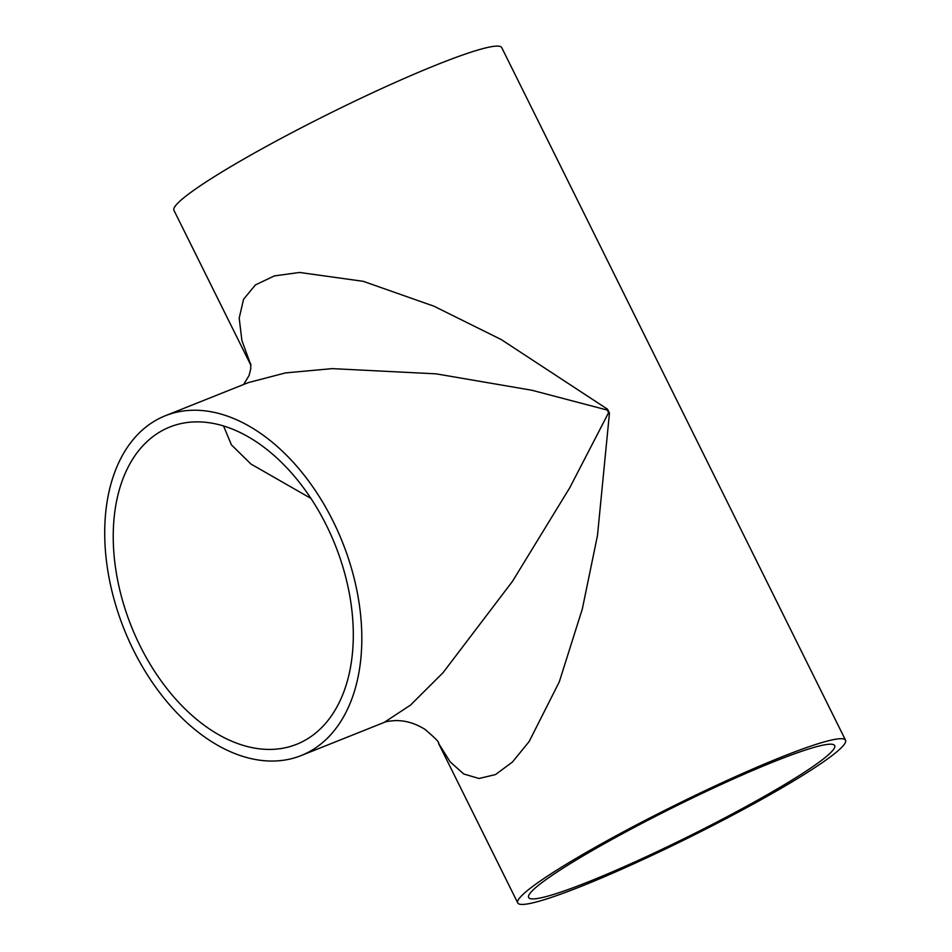 <?xml version="1.0" encoding="UTF-8"?>
<svg xmlns="http://www.w3.org/2000/svg" width="952" height="952" viewBox="0 0 952 952"><rect width="100%" height="100%" fill="white"/><g stroke="black" fill="none" stroke-linecap="round" stroke-linejoin="round"><path stroke-width="1.43" d="M250.923 365.389L173.942 210.321A182.974 17.564 -26.4 0 1 330.023 113.228A182.974 17.564 -26.4 0 1 501.728 47.6L845.543 740.204A182.974 17.564 -26.4 0 1 757.756 801.572A182.974 17.564 -26.4 0 1 581.851 886.086A182.974 17.564 -26.4 0 1 517.745 902.924A182.974 17.564 -26.4 0 1 673.837 805.832A182.974 17.564 -26.4 0 1 845.543 740.204M250.911 365.223L241.903 340.518L239.19 318.123L243.581 299.249L255.41 284.922L274.378 275.901L299.618 272.462L363.259 281.328L433.933 306.199L501.287 339.59L607.554 409.229L609.458 413.12L597.475 535.524L582.315 609.006L559.288 681.87L529.169 741.501L512.462 762.016L495.528 774.559L479.058 778.498L463.743 773.988L450.106 761.814L438.491 743.25L517.745 902.924M588.467 881.802A170.836 16.398 -26.4 0 1 528.622 897.522A170.836 16.398 -26.4 0 1 674.349 806.868A170.836 16.398 -26.4 0 1 834.666 745.594A170.836 16.398 -26.4 0 1 752.699 802.893A170.836 16.398 -26.4 0 1 588.467 881.802M333.057 521.125A182.974 117.536 68.2 0 1 301.106 755.579A182.974 117.536 68.2 0 1 124.117 629.224A182.974 117.536 68.2 0 1 165.422 415.703A182.974 117.536 68.2 0 1 333.057 521.125M301.106 755.579L384.084 722.461L410.467 705.134L443.061 672.671L512.438 581.398L569.724 487.805L608.614 412.644L607.328 410.086L531.882 390.249L436.23 373.862L332.141 368.626L285.469 372.91L248.377 382.585M140.087 645.884A170.836 109.73 68.2 0 1 169.92 426.984A170.836 109.73 68.2 0 1 327.048 526.623A170.836 109.73 68.2 0 1 296.607 744.309A170.836 109.73 68.2 0 1 140.087 645.884M607.519 409.205A91.035 34.772 -62.4 0 0 607.317 410.062L607.317 410.062A91.035 33.498 118.9 0 1 607.554 409.229M607.317 410.062A182.974 117.536 -111.8 0 1 607.971 411.359A182.974 117.536 -111.8 0 1 608.614 412.68A91.035 47.136 -166.9 0 0 609.458 413.12M223.541 425.937L231.431 444.87L250.911 464.017L310.935 498.408M608.614 412.644A91.035 46.184 -168.5 0 0 609.458 413.073M165.422 415.703L248.389 382.585M384.072 722.461C385.298 721.64 389.178 721.021 395.699 720.581C405.671 720.474 415.453 723.413 425.032 729.399C435.278 738.121 439.764 742.738 438.491 743.25M250.781 363.938L250.733 368.995L249.067 375.54L243.617 384.489"/></g></svg>

